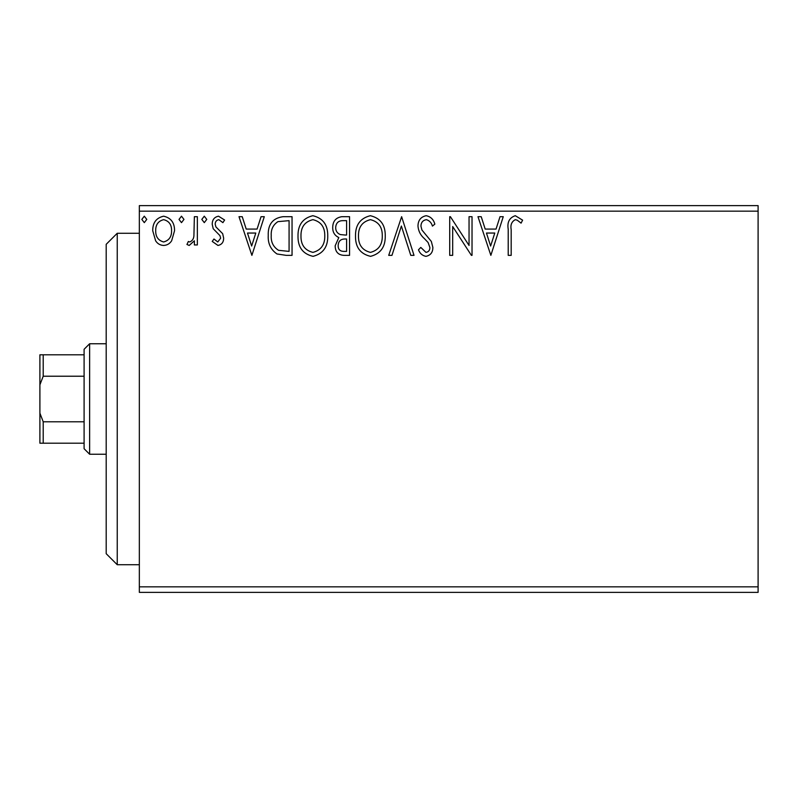 <?xml version="1.0" encoding="UTF-8"?>
<svg xmlns="http://www.w3.org/2000/svg" width="798" height="798" viewBox="0 0 798 798"><rect width="100%" height="100%" fill="white"/><g stroke="black" fill="none" stroke-linecap="round" stroke-linejoin="round"><path stroke-width="1.2" d="M758.1 592.365L139.341 592.365L139.341 586.839L758.1 586.839L758.1 592.365M171.66 240.767C169.765 243.729 167.091 245.285 163.63 245.445C160.179 245.285 157.505 243.739 155.62 240.787L152.727 230.742C152.657 222.722 156.288 217.874 163.63 216.188C170.981 217.864 174.622 222.722 174.543 230.742L171.66 240.767M197.355 216.687L197.355 244.946L194.373 244.946L194.373 240.787L189.206 245.445L186.941 244.477L188.358 241.475L189.695 241.974C192.258 240.926 193.665 238.901 193.914 235.889L194.373 216.687L197.355 216.687M217.964 245.445L212.228 241.425L213.964 239.001L217.784 241.974L220.657 238.173L219.939 235.609L213.206 228.727L212.228 224.358C212.198 219.809 214.293 217.086 218.502 216.188L224.617 220.019L222.911 222.642L218.832 219.659C216.458 220.148 215.241 221.664 215.201 224.208L215.909 226.901L222.672 233.674L223.63 238.033C223.689 242.173 221.804 244.647 217.964 245.445M283.061 216.687L292.048 216.687L292.048 255.36L286.193 255.36L276.986 253.964C270.712 249.614 267.799 243.47 268.248 235.54C267.809 224.378 272.746 218.093 283.061 216.687M349.564 216.687L349.564 255.36L344.088 255.36C338.202 255.061 335.24 251.869 335.18 245.774L338.811 237.555C334.711 235.58 332.676 232.288 332.706 227.669C332.746 221.275 335.788 217.615 341.833 216.687L349.564 216.687M401.623 216.687L414.012 255.36L410.78 255.36L401.374 226.024L391.968 255.36L388.726 255.36L401.623 216.687M469.044 216.687L472.027 216.687L472.027 255.36L471.399 255.36L452.685 226.522L452.685 255.36L449.713 255.36L449.713 216.687L450.391 216.687L469.044 245.455L469.044 216.687M511.189 229.634L511.189 255.36L508.216 255.36L508.216 229.245C507.029 222.223 509.383 217.704 515.289 215.699L522.6 220.158L521.084 223.131L517.274 220.218L515.318 219.659C511.668 221.575 510.291 224.896 511.189 229.634M139.341 211.161L139.341 205.635L758.1 205.635L758.1 211.161L139.341 211.161L139.341 586.839M758.1 211.161L758.1 586.839M490.86 255.36L477.972 216.687L481.214 216.687L485.184 229.086L496.047 229.086L500.017 216.687L503.259 216.687L490.86 255.36M426.152 215.699C430.651 216.607 433.543 219.42 434.84 224.148L432.426 226.103C431.489 222.742 429.464 220.597 426.361 219.659C422.82 220.298 421.025 222.482 420.955 226.213L421.933 230.014L431.329 241.435L432.855 247.33C432.905 252.338 430.601 255.35 425.942 256.348C422.341 255.639 419.848 253.455 418.481 249.804L420.805 247.43L425.982 252.387C428.596 251.909 429.893 250.273 429.883 247.49L428.087 242.492L424.416 238.642C420.556 235.3 418.411 231.141 417.982 226.163C418.032 220.358 420.755 216.876 426.152 215.699M385.254 235.849C385.474 246.881 380.576 253.714 370.571 256.348C360.337 253.964 355.319 247.2 355.509 236.038C355.319 224.996 360.267 218.213 370.342 215.699C380.427 218.123 385.394 224.846 385.254 235.849M327.749 235.849C327.968 246.881 323.07 253.714 313.055 256.348C302.821 253.964 297.804 247.2 298.003 236.038C297.814 224.996 302.751 218.213 312.826 215.699C322.911 218.123 327.888 224.846 327.749 235.849M251.889 255.36L239.001 216.687L242.233 216.687L246.213 229.086L257.076 229.086L261.046 216.687L264.288 216.687L251.889 255.36M206.772 219.41L204.288 222.642L201.814 219.41L204.288 216.188L206.772 219.41M183.969 219.41L181.485 222.642L179.011 219.41L181.485 216.188L183.969 219.41M146.782 219.41L144.298 222.642L141.825 219.41L144.298 216.188L146.782 219.41M486.461 233.046L490.62 246.033L494.78 233.046L486.461 233.046M358.482 236.048C358.342 244.886 362.332 250.333 370.442 252.387C378.521 250.243 382.461 244.737 382.282 235.869C382.422 227.071 378.481 221.664 370.442 219.659C362.282 221.664 358.292 227.121 358.482 236.048M343.499 251.39L346.591 251.39L346.591 239.001L345.065 239.001C340.616 238.971 338.312 241.205 338.162 245.704C338.162 249.335 339.948 251.23 343.499 251.39M345.085 235.031L346.591 235.031L346.591 220.657L343.19 220.657C338.462 220.577 335.958 222.921 335.679 227.669C335.709 231.031 337.265 233.335 340.347 234.572L345.085 235.031M300.976 236.048C300.836 244.886 304.816 250.333 312.926 252.387C321.005 250.243 324.956 244.737 324.776 235.869C324.916 227.071 320.966 221.664 312.926 219.659C304.766 221.664 300.786 227.121 300.976 236.048M289.076 251.39L289.076 220.657L277.923 221.635C273.086 224.856 270.851 229.495 271.23 235.54C270.841 242.053 273.285 246.971 278.562 250.313L289.076 251.39M247.48 233.046L251.649 246.033L255.799 233.046L247.48 233.046M155.7 230.722C155.58 236.717 158.223 240.467 163.64 241.974C169.056 240.477 171.7 236.717 171.57 230.722C171.71 224.737 169.066 221.046 163.64 219.659C158.213 221.056 155.57 224.737 155.7 230.722M117.246 564.735L106.194 553.692L106.194 244.308L117.246 233.265L117.246 564.735L139.341 564.735M89.625 454.242L84.099 448.725L84.099 349.275L89.625 343.758L89.625 454.242L106.194 454.242M84.099 376.217L43.212 376.217L39.9 384.845L39.9 354.801L43.212 354.801L43.212 376.217M84.099 443.199L39.9 443.199L39.9 384.845M39.9 413.155L43.212 421.783L43.212 443.199M84.099 421.783L43.212 421.783M84.099 354.801L43.212 354.801M117.246 233.265L139.341 233.265M89.625 343.758L106.194 343.758"/></g></svg>

